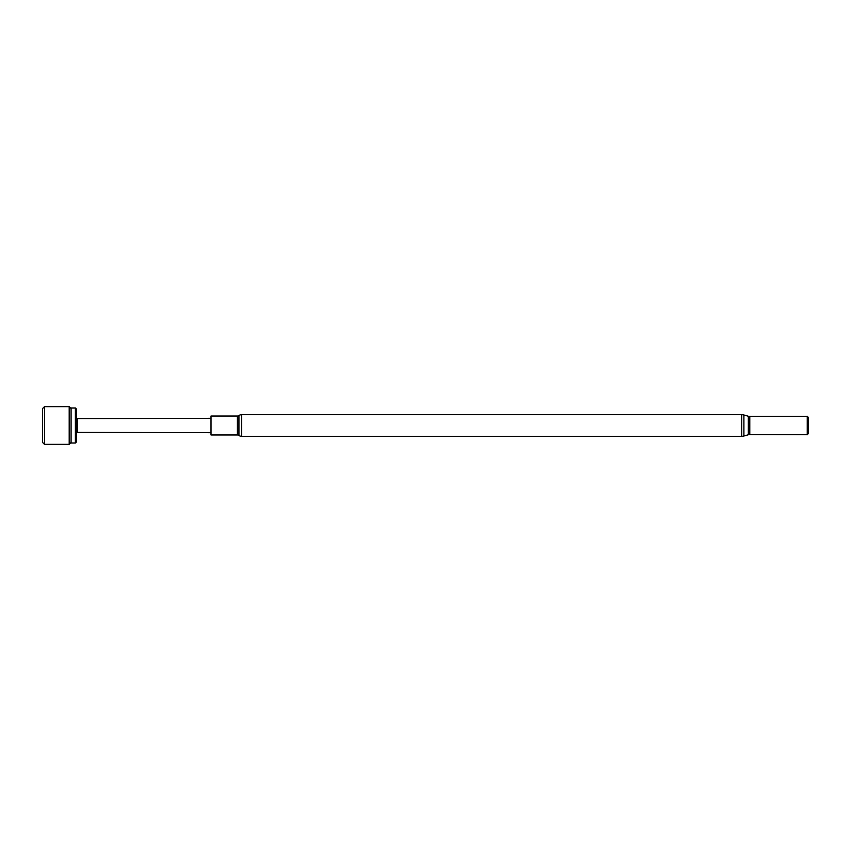 <?xml version="1.0" encoding="UTF-8"?>
<svg xmlns="http://www.w3.org/2000/svg" width="851" height="851" viewBox="0 0 851 851"><rect width="100%" height="100%" fill="white"/><g stroke="black" fill="none" stroke-linecap="round" stroke-linejoin="round"><path stroke-width="1.28" d="M71.08 442.456L69.197 444.339L69.197 406.661L44.433 406.661L44.433 444.339L42.55 442.456L42.55 408.544L44.433 406.661M76.462 418.149L77.388 418.692L77.388 432.308L211.016 432.712M76.462 409.086L76.462 441.914L75.377 442.988L75.377 408.012L76.462 409.086M75.377 408.012L71.08 408.012L71.08 442.988L75.377 442.988M807.248 434.574L807.248 416.426L749.784 416.426A5.383 5.383 0 0 1 748.327 416.235L743.902 414.98A8.074 8.074 0 0 0 741.71 414.682L241.62 414.682A4.627 4.627 0 0 0 238.94 415.533A2.691 2.691 0 0 1 237.386 416.022L211.016 416.022L211.016 434.978L237.386 434.978A2.691 2.691 0 0 1 238.94 435.467A4.627 4.627 0 0 0 241.62 436.318L741.71 436.318A8.074 8.074 0 0 0 743.902 436.02L748.327 434.765A5.383 5.383 0 0 1 749.784 434.574L807.482 434.701L807.482 416.299L808.45 417.979L808.45 433.021L807.482 434.701M237.386 416.022L237.386 434.978M238.94 415.533L238.94 435.467M241.62 414.682L241.62 436.318M749.784 416.426L749.784 434.574M748.327 416.235L748.327 434.765M743.902 414.98L743.902 436.02M741.71 414.682L741.71 436.318M71.08 408.544L69.197 406.661M77.388 418.692L211.016 418.288M77.388 432.308L76.462 432.851M69.197 444.339L44.433 444.339"/></g></svg>
